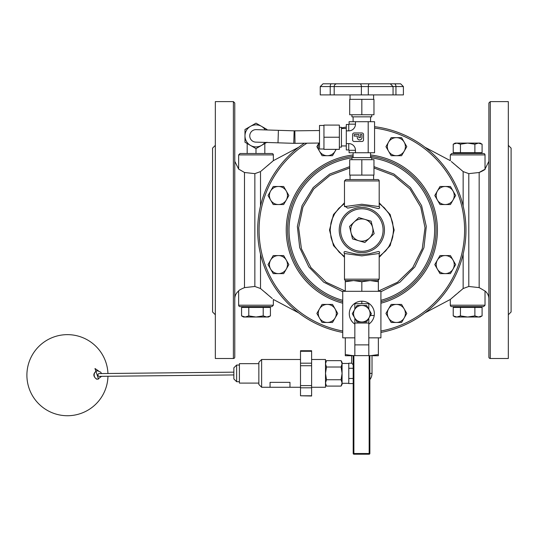 <?xml version="1.0" encoding="UTF-8"?>
<svg xmlns="http://www.w3.org/2000/svg" width="538" height="538" viewBox="0 0 538 538"><rect width="100%" height="100%" fill="white"/><g stroke="black" fill="none" stroke-linecap="round" stroke-linejoin="round"><path stroke-width="0.81" d="M490.273 358.496A1.385 1.385 0 0 1 488.881 357.111L488.881 103.007L490.273 101.615L508.323 101.615L508.323 358.496L490.273 358.496L490.273 101.615M488.881 288.745L488.881 146.376M234.776 357.111L234.776 103.007L233.391 101.615L233.391 358.496A1.385 1.385 0 0 0 234.776 357.111M233.391 101.615L215.334 101.615L215.334 358.496L233.391 358.496M346.304 127.082A104.143 104.143 0 0 0 341.448 127.93A104.143 104.143 0 0 1 346.304 127.082M304.347 143.216A104.143 104.143 0 0 0 342.74 332.437A104.143 104.143 0 0 1 304.347 143.216M380.917 332.437A104.143 104.143 0 0 0 374.562 126.699A104.143 104.143 0 0 1 380.917 332.437M287.622 230.056A74.204 74.204 0 0 1 353.103 156.37A74.204 74.204 0 0 0 342.74 301.764A74.204 74.204 0 0 1 353.103 156.37M370.561 156.37A74.204 74.204 0 0 1 380.917 301.764A74.204 74.204 0 0 0 370.561 156.37A74.204 74.204 0 0 1 380.917 301.764M379.189 254.144L379.646 252.006L378.523 251.481L369.155 253.795L361.832 254.514L355.806 254.023L344.892 251.488L343.997 252.073L344.475 254.144M344.475 253.492L361.832 255.866L379.189 253.479L379.189 279.175L344.475 279.175L344.475 253.479M344.475 205.967L347.683 208.125L361.832 205.597L368.745 206.249L378.396 208.63L379.66 208.045L379.189 205.973M379.189 206.619L361.832 204.245L344.475 206.632L344.475 180.936L379.189 180.936L379.189 206.632M344.475 279.175A1.385 1.385 0 0 0 345.86 280.567L377.797 280.567L379.189 279.175M379.189 180.936A1.385 1.385 0 0 0 377.797 179.551L345.86 179.551L344.475 180.936M273.351 154.904A1.385 1.385 0 0 0 271.966 153.512L240.029 153.512L238.643 154.904L273.351 154.904L273.351 160.66L261.044 171.145M260.513 205.98L260.513 171.588L254.857 173.639L244.494 172.496L238.643 169.08L238.643 154.904M267.399 165.798L269.625 163.888M270.695 162.967L272.336 161.548M485.02 154.904A1.385 1.385 0 0 0 483.635 153.512L451.698 153.512L450.306 154.904L485.02 154.904L485.02 169.08L488.881 161.326M488.881 298.792A9.718 9.718 0 0 0 485.02 291.031L479.163 287.622L479.163 172.496C489.768 166.37 483.992 170.58 479.163 172.496L468.8 173.639L463.151 171.588L451.328 161.548M452.969 162.967L454.032 163.888M456.258 165.798L458.51 167.715M424.993 147.257L450.306 160.66L450.306 154.904M455.168 307.433L455.168 306.599L451.698 306.599L483.635 306.599L485.02 305.214L450.306 305.214L450.306 299.458L463.151 288.529L468.8 286.472L479.163 287.622M451.698 306.599A1.385 1.385 0 0 1 450.306 305.214M459.331 291.704L458.51 292.396M456.258 294.313L454.032 296.223M452.969 297.144L451.328 298.57M238.643 305.214A1.385 1.385 0 0 0 240.029 306.599L271.966 306.599L273.351 305.214L238.643 305.214L238.643 291.031C238.542 290.48 240.499 289.343 244.494 287.622L254.857 286.472L260.513 288.529L272.336 298.57M270.695 297.144L269.625 296.223M267.399 294.313L265.153 292.396M234.776 298.792A9.718 9.718 0 0 1 238.643 291.031M298.671 147.257L273.351 160.66M508.323 145.354L511.1 148.132L511.1 311.979L508.323 314.757M215.334 145.354L212.564 148.132L212.564 311.979L215.334 314.757M372.626 227.426L374.139 233.653L369.505 238.085A11.11 11.11 0 0 0 364.946 219.396L371.106 221.192L372.626 227.426M364.872 242.517L358.712 240.721A11.11 11.11 0 0 0 369.505 238.085L364.872 242.517M352.558 238.919L351.038 232.692A11.11 11.11 0 0 0 358.712 240.721L352.558 238.919M354.152 222.026L358.792 217.594L364.946 219.396A11.11 11.11 0 0 0 351.038 232.692L349.518 226.458L354.152 222.026M336.956 83.793L323.035 83.793L320.258 86.571L334.185 86.571A2.777 2.771 -90 0 1 336.956 83.793L359.808 83.793A2.777 1.587 90 0 1 361.388 86.571L403.399 86.571L400.622 83.793L359.808 83.793M329.296 83.793L333.466 83.793M333.432 83.793L392.249 83.793M320.258 86.571L320.258 94.903L403.399 94.903L403.399 86.571M338.194 83.793L378.53 83.793M369.862 453.514L369.169 453.514L369.169 454.206A0.693 0.693 0 0 0 369.862 453.514L369.862 355.618M357.057 321.986L354.67 317.85A8.265 8.265 0 0 0 368.987 317.85A8.265 8.265 0 0 0 361.832 305.45L366.6 305.45L371.375 313.721L366.6 321.986L357.057 321.986L354.845 318.153L354.845 355.618M366.6 305.45L368.812 309.283L368.812 303.694L354.845 303.694L354.845 309.283L357.057 305.45L361.832 305.45A8.265 8.265 0 0 0 354.67 317.85L352.282 313.721L357.057 305.45M368.812 355.618L368.812 318.153L366.6 321.986M354.845 344.878L368.812 344.878M353.197 355.739L345.295 355.739L345.295 354.549L353.567 355.739M370.097 355.739L378.362 354.549L378.362 355.739L372.948 355.739M370.097 280.567L378.362 280.567L378.362 281.757L370.097 280.567L361.832 281.757L353.567 280.567L345.295 281.757L345.295 291.307L342.74 291.307L342.74 337.844L345.295 337.844L345.295 354.549M368.812 337.844L378.362 337.844L378.362 354.549M345.295 281.757L345.295 280.567L353.567 280.567M378.362 281.757L378.362 291.307L380.917 291.307L380.917 337.844L378.362 337.844M361.832 281.757L361.832 291.307L378.362 291.307M345.295 337.844L354.845 337.844M345.295 291.307L361.832 291.307M361.832 303.694L361.832 301.193A12.529 12.529 0 0 1 374.233 315.51L370.339 315.51M354.845 323.029L368.812 323.029M374.233 315.51A12.529 12.529 0 0 1 368.812 324.125M354.845 324.125A12.529 12.529 0 0 1 361.832 301.193M372.014 355.739L372.014 373.379A10.182 10.182 0 0 1 369.862 379.633M351.65 355.739L351.65 363.197L353.197 364.744M351.65 363.197L348.779 363.197L348.779 368.288L353.197 368.288M353.197 383.56L348.779 383.56L348.779 368.288M353.197 378.47L348.779 378.47M341.092 367.017L342.081 363.829L342.081 373.379L341.092 367.017L326.485 367.017L325.503 373.379L326.485 379.741L325.503 382.921L326.485 386.102L341.092 386.102L342.081 382.921L342.081 384.401L341.092 386.102M341.092 360.648L342.081 362.356L342.081 363.829L341.092 360.648L326.485 360.648L325.503 363.829L326.485 367.017M342.081 382.921L341.092 379.741L342.081 373.379L342.081 382.921L342.081 363.829M326.485 379.741L341.092 379.741M233.855 374.939L99.18 376.358A1.385 1.204 -90.6 0 1 99.153 373.58L233.855 372.161M101.521 373.554L100.727 372.182L97.734 370.816A4.163 3.605 89.4 0 0 94.17 374.973A4.163 3.605 89.4 0 0 97.782 379.149A4.163 3.605 89.4 0 0 97.822 379.149L96.578 379.155C92.906 376.203 92.96 373.433 96.732 370.837M98.454 370.877L94.984 368.523L98.515 379.082M233.855 378.934L233.855 367.824L236.633 365.046L236.633 381.711L233.855 378.934M258.852 362.269L258.852 384.488L261.629 387.266L261.629 359.492L258.852 362.269M270.056 387.246L270.056 382.35L289.969 382.35L289.969 387.266L261.629 387.266M311.616 385.591L300.507 385.591L300.507 387.824L311.616 387.824L311.616 350.736L300.507 350.736L300.507 351.28L311.616 351.28M311.616 395.786L300.507 395.786L311.616 396.015L311.616 387.824M300.507 395.786L300.507 387.824M311.616 363.184L300.507 363.184L300.507 365.726L311.616 365.726M300.507 363.184L300.507 351.28M258.852 383.096L239.41 383.096L239.41 363.654L258.852 363.654M300.507 385.591L300.507 365.726M311.616 387.266L325.503 387.266L325.503 359.492L311.616 359.492M267.016 142.24L261.508 145.421A11.022 11.022 0 0 0 264.878 142.409M255.994 148.602L250.486 145.421A11.022 11.022 0 0 0 261.508 145.421L255.994 148.602L255.994 153.512M244.978 142.24L244.978 135.879A11.022 11.022 0 0 0 250.486 145.421L244.978 142.24M244.978 135.879L244.978 129.517L250.486 126.336A11.022 11.022 0 0 0 244.978 135.879M250.486 126.336L255.994 123.155L261.508 126.336A11.022 11.022 0 0 0 250.486 126.336M265.268 129.92A11.022 11.022 0 0 0 261.508 126.336L267.016 129.517L267.016 129.974M247.177 153.512L247.177 143.512M264.817 153.512L264.817 143.512M354.152 134.534L354.152 136.094L357.279 136.094L357.279 137.573A2.34 2.34 0 0 0 359.619 139.914A2.34 2.34 0 0 0 361.966 137.573L361.966 134.534L360.399 134.534L360.399 137.661L358.839 137.661L358.839 134.534L354.152 134.534M354.152 132.973L361.966 132.973A1.56 1.56 0 0 1 363.527 134.534L363.527 139.914A1.56 1.56 0 0 1 361.966 141.481L354.152 141.481A1.56 1.56 0 0 1 352.592 139.914L352.592 134.534A1.56 1.56 0 0 1 354.152 132.973M368.194 152.752L368.194 121.702L355.463 121.702L355.463 124.15A6.712 6.712 0 0 1 348.752 130.862L346.304 130.862L346.304 143.592L348.752 143.592A6.712 6.712 0 0 1 355.463 150.304L355.463 152.752L374.562 152.752L374.562 121.702L368.194 121.702M355.463 152.752L349.101 152.752L349.101 150.304A0.35 0.35 0 0 0 348.752 149.954L348.752 143.592M349.7 175.106L373.964 175.106L373.964 159.692L349.7 159.692L349.7 175.106M373.607 175.106L373.607 179.551M361.832 175.106L361.832 159.692M353.103 157.607L353.103 152.752M351.933 159.692L351.933 157.607L371.724 157.607L371.724 159.692M355.463 121.702L349.101 121.702L349.101 124.15A0.35 0.35 0 0 1 348.752 124.493L348.752 130.862M373.964 99.348L349.7 99.348L349.7 114.755L373.964 114.755L373.964 99.348M350.05 99.348L350.05 94.903M361.832 99.348L361.832 114.755M370.561 116.84L370.561 121.702M371.724 114.755L371.724 116.84L351.933 116.84L351.933 114.755M323.95 125.092L323.95 149.356L339.364 149.356L339.364 125.092L323.95 125.092M323.95 149.006L319.505 149.006L319.505 125.448L323.95 125.448M323.95 137.224L339.364 137.224M348.752 124.493L346.304 124.493L346.304 130.862M346.304 143.592L346.304 149.954L348.752 149.954M341.448 128.495L346.304 128.495A102.751 102.751 0 0 0 346.223 128.495M339.364 127.331L341.448 127.331L341.448 147.123L339.364 147.123M319.505 143.034L294.999 143.33L294.851 130.835A15.965 15.965 0 0 1 294.151 130.828L256.196 129.631A6.248 6.248 0 0 0 249.753 135.684A6.248 6.248 0 0 0 255.799 142.126L278.005 142.826L278.402 130.331M335.107 317.958L332.504 322.47L327.292 322.47A9.025 9.025 0 0 0 335.107 308.933L337.709 313.446L335.107 317.958M322.08 322.47L319.471 317.958A9.025 9.025 0 0 0 327.292 322.47L322.08 322.47M316.869 313.446L319.471 308.933A9.025 9.025 0 0 0 319.471 317.958L316.869 313.446M327.292 304.421L332.504 304.421L335.107 308.933A9.025 9.025 0 0 0 319.471 308.933L322.08 304.421L327.292 304.421M453.03 269.108L450.427 273.62L445.215 273.62A9.025 9.025 0 0 0 453.03 260.083L455.639 264.595L453.03 269.108M440.003 273.62L437.401 269.108A9.025 9.025 0 0 0 445.215 273.62L440.003 273.62M434.791 264.595L437.401 260.083A9.025 9.025 0 0 0 437.401 269.108L434.791 264.595M445.215 255.57L450.427 255.57L453.03 260.083A9.025 9.025 0 0 0 437.401 260.083L440.003 255.57L445.215 255.57M404.186 317.958L401.583 322.47L396.371 322.47A9.025 9.025 0 0 0 404.186 308.933L406.789 313.446L404.186 317.958M391.16 322.47L388.55 317.958A9.025 9.025 0 0 0 396.371 322.47L391.16 322.47M385.948 313.446L388.55 308.933A9.025 9.025 0 0 0 388.55 317.958L385.948 313.446M396.371 304.421L401.583 304.421L404.186 308.933A9.025 9.025 0 0 0 388.55 308.933L391.16 304.421L396.371 304.421M286.263 269.108L283.654 273.62L278.442 273.62A9.025 9.025 0 0 0 286.263 260.083L288.866 264.595L286.263 269.108M273.237 273.62L270.627 269.108A9.025 9.025 0 0 0 278.442 273.62L273.237 273.62M268.025 264.595L270.627 260.083A9.025 9.025 0 0 0 270.627 269.108L268.025 264.595M278.442 255.57L283.654 255.57L286.263 260.083A9.025 9.025 0 0 0 270.627 260.083L273.237 255.57L278.442 255.57M286.263 200.028L283.654 204.541L278.442 204.541A9.025 9.025 0 0 0 286.263 191.003L288.866 195.516L286.263 200.028M273.237 204.541L270.627 200.028A9.025 9.025 0 0 0 278.442 204.541L273.237 204.541M268.025 195.516L270.627 191.003A9.025 9.025 0 0 0 270.627 200.028L268.025 195.516M278.442 186.491L283.654 186.491L286.263 191.003A9.025 9.025 0 0 0 270.627 191.003L273.237 186.491L278.442 186.491M336.163 149.356L332.504 155.697L327.292 155.697A9.025 9.025 0 0 0 335.907 149.356M322.08 155.697L319.471 151.185A9.025 9.025 0 0 0 327.292 155.697L322.08 155.697M319.027 143.034A9.025 9.025 0 0 0 319.471 151.185L316.869 146.672L318.967 143.041M404.186 151.185L401.583 155.697L396.371 155.697A9.025 9.025 0 0 0 404.186 142.16L406.789 146.672L404.186 151.185M391.16 155.697L388.55 151.185A9.025 9.025 0 0 0 396.371 155.697L391.16 155.697M385.948 146.672L388.55 142.16A9.025 9.025 0 0 0 388.55 151.185L385.948 146.672M396.371 137.647L401.583 137.647L404.186 142.16A9.025 9.025 0 0 0 388.55 142.16L391.16 137.647L396.371 137.647M453.03 200.028L450.427 204.541L445.215 204.541A9.025 9.025 0 0 0 453.03 191.003L455.639 195.516L453.03 200.028M440.003 204.541L437.401 200.028A9.025 9.025 0 0 0 445.215 204.541L440.003 204.541M434.791 195.516L437.401 191.003A9.025 9.025 0 0 0 437.401 200.028L434.791 195.516M445.215 186.491L450.427 186.491L453.03 191.003A9.025 9.025 0 0 0 437.401 191.003L440.003 186.491L445.215 186.491M245.173 317.016L248.785 315.9L255.994 317.016L243.499 317.016L241.569 315.9L245.173 317.016M263.21 315.9L266.821 317.016L255.994 317.016L263.21 315.9L263.21 307.433L270.426 307.433L270.426 315.9L266.821 317.016L268.496 317.016L270.426 315.9M248.785 315.9L248.785 307.433L241.569 307.433L241.569 315.9M248.785 307.433L263.21 307.433M268.496 306.599L268.496 307.433M456.843 317.016L460.447 315.9L467.663 317.016L455.168 317.016L453.231 315.9L456.843 317.016M474.879 315.9L478.484 317.016L467.663 317.016L474.879 315.9L474.879 307.433L482.095 307.433L482.095 315.9L478.484 317.016L480.158 317.016L482.095 315.9M460.447 315.9L460.447 307.433L453.231 307.433L453.231 315.9M460.447 307.433L474.879 307.433M480.158 306.599L480.158 307.433M478.484 143.101L474.879 144.218L467.663 143.101L480.158 143.101L482.095 144.218L478.484 143.101M460.447 144.218L456.843 143.101L467.663 143.101L460.447 144.218L460.447 152.678L453.231 152.678L453.231 144.218L456.843 143.101L455.168 143.101L453.231 144.218M474.879 144.218L474.879 152.678L482.095 152.678L482.095 144.218M474.879 152.678L460.447 152.678M455.168 153.512L455.168 152.678M353.89 454.206L353.89 453.514L353.197 453.514A0.693 0.693 0 0 0 353.89 454.206L369.169 454.206M353.89 355.618L353.89 453.514L369.169 453.514L369.169 355.618L353.197 355.618L353.197 453.514M374.562 128.098A102.751 102.751 0 0 1 380.917 331.025M342.74 331.025A102.751 102.751 0 0 1 306.956 143.189M380.917 303.203A75.596 75.596 0 0 0 370.561 154.971M353.103 154.971A75.596 75.596 0 0 0 342.74 303.203M371.724 157.916A72.818 72.818 0 0 1 380.917 300.325M342.74 300.325A72.818 72.818 0 0 1 351.933 157.916M380.917 291.737L399.956 282.161L414.845 266.915L423.951 247.655L426.298 226.471L421.617 205.684L410.427 187.547L393.944 174.043L373.964 166.639M349.7 166.639L329.713 174.043L313.23 187.547L302.04 205.684L297.366 226.471L299.706 247.655L308.819 266.915L323.708 282.161L342.74 291.737M345.295 291.092L326.129 282.248L310.93 267.588L301.414 248.731L298.63 227.796L302.901 207.117L313.741 188.993L329.942 175.449L349.7 167.99M373.964 167.99L393.722 175.449L409.922 188.993L420.763 207.117L425.027 227.803L422.249 248.731L412.733 267.588L397.535 282.248L378.362 291.092M344.475 202.792L333.493 214.507L329.505 230.056L333.493 245.61L344.475 257.325M379.189 257.325L390.164 245.61L394.152 230.056L390.164 214.507L379.189 202.792M344.475 256.552L339.283 252.309L334.676 246.37L332.524 242.08L331.025 237.446L330.157 230.056L330.924 223.115L332.067 219.215L334.676 213.747L338.772 208.334L344.475 203.559M379.189 203.559L384.374 207.809L388.987 213.747L391.133 218.031L392.612 222.591L393.507 230.056L392.74 237.002L391.637 240.782L388.987 246.37L385.679 250.903L379.189 256.552M361.832 207.439A22.623 22.623 0 0 0 342.242 241.367A22.623 22.623 0 0 0 381.422 241.367A22.623 22.623 0 0 0 361.832 207.439M361.832 208.791A21.264 21.264 0 0 1 380.245 240.688A21.264 21.264 0 0 1 343.412 240.688A21.264 21.264 0 0 1 361.832 208.791M463.151 171.588L463.151 205.98M463.151 254.131L463.151 288.529M244.494 287.622L244.494 172.496M468.8 286.472L468.8 173.639M254.857 173.639L254.857 286.472M260.513 288.529L260.513 254.131M331.408 83.793A2.777 1.184 90 0 0 330.224 86.571L330.224 94.903M394.367 83.793A2.777 1.587 90 0 1 395.948 86.571L395.948 94.903M369.492 83.793A2.777 1.184 90 0 0 368.308 86.571L368.308 94.903M334.185 94.903L334.185 86.571L361.388 86.571L361.388 94.903M369.862 373.379L372.014 373.379M349.101 150.304L355.463 150.304M349.101 124.15L355.463 124.15M294.999 143.33L293.755 143.323L294.151 130.828M485.02 291.031L485.02 305.214M298.671 312.86L273.351 299.458L273.351 305.214M424.993 312.86L450.306 299.458M238.643 169.08L234.776 161.326M393.056 94.903L393.056 86.571L390.279 83.793M325.503 362.356L326.485 360.648M325.503 384.401L326.485 386.102M342.081 383.298L348.779 383.298M342.081 363.459L348.779 363.459M97.822 379.149L101.547 376.331M97.734 370.816L96.544 370.83M107.95 373.486A40.545 40.545 0 0 0 67.445 334.643A40.545 40.545 0 0 0 26.9 374.825A40.545 40.545 0 0 0 66.725 415.726A40.545 40.545 0 0 0 107.97 376.264M239.41 365.046L236.633 365.046M239.41 381.711L236.633 381.711M300.507 359.492L261.629 359.492M300.507 387.266L289.969 387.266M350.05 175.106L350.05 179.551M370.561 157.607L370.561 152.752M373.607 99.348L373.607 94.903M353.103 116.84L353.103 121.702M341.448 145.953L346.304 145.953M319.505 130.532L294.851 130.835M293.755 143.323L278.005 142.826M243.499 307.433L243.499 306.599M480.158 152.678L480.158 153.512"/></g></svg>
